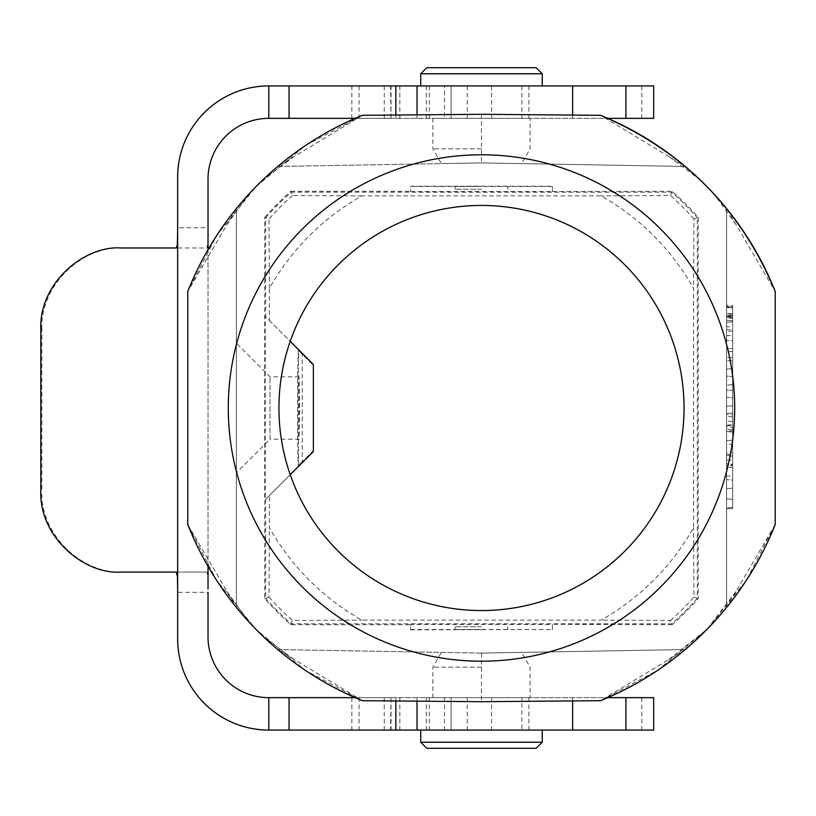 <?xml version="1.0" encoding="UTF-8"?>
<svg xmlns="http://www.w3.org/2000/svg" width="816" height="816" viewBox="0 0 816 816"><rect width="100%" height="100%" fill="white"/><g stroke="black" fill="none" stroke-linecap="round" stroke-linejoin="round"><path stroke-width="0.61" stroke-dasharray="4.08 3.06" d="M256.489 186.13L277.746 166.454L481.491 162.904L441.374 163.598L481.491 162.904L685.226 166.454L600.627 115.321L481.491 114.291L362.345 115.321L305.419 145.625L255.806 186.813L216.587 235.753L187.772 291.445L236.385 208.549L236.385 607.451L236.385 208.549L255.102 187.537M236.385 472.821L236.385 343.179L236.385 472.821L270.014 439.192L270.014 376.808L270.014 439.192L299.135 439.192L299.656 408L299.135 376.808L299.135 439.192M706.483 629.87L685.226 649.546L481.491 653.096L521.597 652.402L481.491 653.096L277.746 649.546L256.489 629.87M187.772 291.445L187.772 524.555L216.587 580.247L255.806 629.187L305.419 670.375L362.345 700.679L481.491 701.709L600.627 700.679L685.226 649.546L481.491 653.096L277.746 649.546A315.996 315.996 0 0 1 236.385 607.451L255.102 628.463M362.345 115.321L277.746 166.454L481.491 162.904L685.226 166.454L706.483 186.13M410.591 191.556L552.381 191.556L552.381 186.191L410.591 186.191L410.591 191.556L410.591 186.191M552.381 186.497L410.591 186.497M481.491 186.395L455.155 186.446L481.491 186.395M410.591 629.503L552.381 629.503L552.381 624.444L410.591 624.444L410.591 629.809L410.591 624.74L290.853 624.74A288.65 288.65 0 0 1 264.741 598.638L264.741 217.362L269.025 218.984L269.372 288.395A243.505 243.505 0 0 1 361.886 195.891L601.086 195.891A243.505 243.505 0 0 1 693.6 288.395L693.6 527.605A243.505 243.505 0 0 1 601.086 620.109L361.886 620.109A243.505 243.505 0 0 1 269.372 527.605L269.372 495.496L265.241 499.627L265.241 316.373L298.544 349.676C297.31 345.158 297.31 470.74 298.544 466.324L265.241 499.627M410.591 629.809L552.381 629.503M481.491 629.605L455.155 629.554L481.491 629.605M600.627 700.679L657.553 670.375L707.166 629.187L746.385 580.247L775.2 524.555L775.2 291.445L726.587 208.549L726.587 607.451L726.587 208.549L707.87 187.537M265.669 499.208L265.669 598.291L269.025 597.016L269.372 527.605M552.381 191.556L672.119 191.26A288.65 288.65 0 0 1 698.231 217.362L698.231 598.638A288.65 288.65 0 0 1 672.119 624.74L670.497 620.466L601.086 620.109M290.853 624.74L292.475 620.466L361.886 620.109M672.119 191.26L670.497 195.534L601.086 195.891M264.741 217.362A288.65 288.65 0 0 1 290.853 191.26L292.475 195.534L361.886 195.891M698.231 217.362L697.303 217.709A287.732 287.732 0 0 0 671.772 192.178L291.2 192.178A287.732 287.732 0 0 0 265.669 217.709L265.669 316.792L269.372 320.504L269.372 288.395M698.231 598.638L693.947 597.016L693.6 527.605M264.741 598.638L265.669 598.291A287.732 287.732 0 0 0 291.2 623.822L671.772 623.822A287.732 287.732 0 0 0 697.303 598.291L697.303 217.709L693.947 218.984L693.6 288.395M269.372 320.504L290.21 341.343A202.562 202.562 0 0 1 601.698 244.973A202.562 202.562 0 0 1 601.698 571.027A202.562 202.562 0 0 1 290.21 474.657L269.372 495.496M312.763 363.895L298.544 349.676A2.03 2.03 -45 0 1 299.135 351.104L313.354 365.333M301.624 463.243L302.216 461.815L299.135 464.896A2.03 2.03 48.9 0 1 298.544 466.324L312.763 452.105M290.21 341.343A202.562 202.562 0 0 0 290.21 474.657M228.286 408A253.205 253.205 0 0 1 608.083 188.72A253.205 253.205 0 0 1 608.083 627.28A253.205 253.205 0 0 1 228.286 408M301.624 352.757L302.216 354.185L302.216 461.815L313.354 450.667M672.119 624.74L552.381 624.281M290.853 191.26L410.591 191.26M362.345 700.679L277.746 649.546M187.772 524.555L236.385 607.451M481.491 114.291L481.491 162.904M775.2 524.555L726.587 607.451L707.87 628.463M481.491 653.096L481.491 701.709M726.587 307.387L726.587 335.733L726.587 307.387L726.587 335.733L726.587 307.387L732.666 307.918L726.587 307.387L732.666 307.918L732.666 335.203L732.666 307.918L732.666 335.203L732.666 307.918L726.587 307.387M732.666 315.965L732.666 327.185L726.587 326.655L726.587 316.506L732.666 315.965L726.587 316.506M726.587 357.418L726.587 340.201L726.587 357.418L732.666 357.755L732.666 368.638L726.587 369.169L732.666 368.638L732.666 360.988L726.587 360.458L732.666 360.988L732.666 351.41L726.587 351.747M726.587 376.054L726.587 385.172L726.587 376.054L732.666 376.584L726.587 376.054M726.587 390.028L726.587 413.528L726.587 390.028L732.666 390.558L726.587 390.028M726.587 427.054L726.587 440.671L726.587 413.936L726.587 427.054L732.666 427.054L732.666 440.14L726.587 440.671L732.666 440.14L732.666 432.092L726.587 431.552L726.587 425.881L726.587 431.552L732.666 432.092L732.666 425.35L732.666 432.092L726.587 431.552L732.666 432.092L732.666 430.817L726.587 431.154M726.587 306.377L726.587 508.939L726.587 306.377L726.587 508.939L726.587 306.377L732.666 306.908L726.587 306.377L732.666 306.908L732.666 508.399L732.666 306.908L732.666 508.399L726.587 508.939L732.666 508.399L726.587 508.939L732.666 508.399L732.666 306.908L726.587 306.377M726.587 305.153L726.587 331.49L726.587 305.153L732.666 305.694L732.666 330.959L732.666 305.694M726.587 498.811L726.587 479.563L726.587 498.811L732.666 499.341L726.587 498.811L732.666 499.341L732.666 488.152L726.587 488.682L732.666 488.152L732.666 480.094L726.587 479.563L732.666 480.094L732.666 488.152L726.587 488.682L732.666 488.152L732.666 499.341L726.587 498.811M726.587 476.32L726.587 443.914L726.587 476.32L732.666 475.585L732.666 467.588L726.587 467.211M236.385 208.549A315.996 315.996 0 0 1 277.746 166.454M685.226 166.454A315.996 315.996 0 0 1 726.587 208.549M726.587 607.451A315.996 315.996 0 0 1 685.226 649.546M670.497 620.466A284.376 284.376 0 0 0 693.947 597.016M269.025 597.016A284.376 284.376 0 0 0 292.475 620.466M292.475 195.534A284.376 284.376 0 0 0 269.025 218.984M693.947 218.984A284.376 284.376 0 0 0 670.497 195.534M732.666 318.169L732.666 313.732L732.666 317.251L726.587 317.251L726.587 322.31L726.587 313.201L726.587 320.29L726.587 315.221L726.587 317.251L732.666 317.251L732.666 320.821L726.587 320.29L732.666 320.821L732.666 317.251L732.666 321.779L726.587 322.31L732.666 321.779L732.666 320.821L726.587 320.29L732.666 320.821L732.666 318.169L726.587 318.505M726.587 316.292L726.587 313.201L726.587 316.292L732.666 317.098M726.587 307.183L726.587 329.46L726.587 307.183L732.666 306.653L732.666 330.001L732.666 306.653M299.135 464.896C297.911 469.241 297.911 346.688 299.135 351.104M552.381 629.809L552.381 624.74M552.381 191.26L552.381 186.191M732.666 507.389L726.587 507.919L732.666 507.389L732.666 499.341L732.666 507.389M726.587 460.122L726.587 456.746L726.587 460.122L732.666 460.122L732.666 464.233L726.587 463.488M732.666 464.233L732.666 456.001L726.587 456.746M732.666 456.001L732.666 460.122M732.666 467.588L732.666 465.763L726.587 465.385M732.666 465.763L732.666 454.471L726.587 454.849M732.666 454.471L732.666 452.645L726.587 453.023M732.666 452.645L732.666 444.649L726.587 443.914M732.666 444.649L732.666 455.44L726.587 455.053M732.666 455.44L732.666 464.794L726.587 465.181M732.666 464.794L732.666 475.585M732.666 430.817L732.666 424.748L726.587 425.075M732.666 424.748L732.666 414.793L726.587 413.936M732.666 414.793L732.666 421.607L726.587 420.923M732.666 421.607L732.666 427.054M732.666 412.998L726.587 413.528L732.666 412.998L732.666 405.807L726.587 406.337L732.666 405.807L732.666 397.749L726.587 397.219L732.666 397.749L732.666 390.558L732.666 412.998M732.666 384.642L726.587 385.172L732.666 384.642L732.666 376.584L732.666 384.642M732.666 351.41L732.666 340.731L726.587 340.201L732.666 340.731L732.666 348.381L726.587 348.911L732.666 348.381L732.666 357.755M732.666 315.139L726.587 315.466M732.666 314.058L726.587 313.201L732.666 313.732M732.666 317.251L732.666 314.69L732.666 317.251L726.587 317.251M481.491 626.77L455.155 626.77L481.491 626.77M481.491 189.23L455.155 189.23L481.491 189.23M481.491 667.131L432.868 667.131L481.491 667.131M530.104 697.66L432.868 697.66L530.104 697.66L530.104 667.131L521.995 653.096M653.667 697.66L268.801 697.66A60.772 60.772 0 0 1 208.029 636.898L208.029 227.725L177.643 227.725L177.643 592.334L208.029 592.334M355.195 697.66L607.777 697.66M390.568 697.66L351.849 697.66L391.017 697.66L390.568 730.075L384.254 730.075L429.287 730.075L351.849 730.075L390.568 730.075M653.667 730.075L268.801 730.075A91.157 91.157 0 0 1 177.643 638.918L177.643 177.082A91.157 91.157 0 0 1 268.801 85.925L444.465 85.925L444.465 118.34L268.801 118.34A60.772 60.772 0 0 0 208.029 179.102L208.029 227.725M521.873 730.075L451.105 730.075L521.873 730.075L521.873 697.66M420.719 730.075L542.252 730.075L420.719 730.075M481.491 148.869L432.868 148.869L481.491 148.869M530.104 118.34L432.868 118.34L530.104 118.34L530.104 148.869L521.995 162.904M653.667 118.34L444.465 118.34M355.195 118.34L607.777 118.34M390.568 118.34L351.849 118.34L391.017 118.34L390.568 85.925L384.254 85.925L429.287 85.925L351.849 85.925L390.568 85.925M572.638 85.925L451.105 85.925L572.638 85.925M653.667 85.925L444.465 85.925M542.252 85.925L420.719 85.925L542.252 85.925M208.029 566.345L208.029 249.655M289.058 85.925L289.058 118.34M451.105 85.925L451.105 118.34L451.105 85.925M491.609 85.925L491.609 118.34M289.058 697.66L289.058 730.075M451.105 697.66L451.105 730.075L451.105 697.66M491.609 697.66L491.609 730.075M40.8 329.001L41.861 329.001L41.861 491.048L40.8 491.048M41.861 329.001C40.433 283.999 83.12 245.953 122.125 247.972M208.029 229.979L207.856 243.566L206.836 247.972L177.643 247.972M208.029 589.03L207.764 575.127L206.836 572.077L122.125 572.077C83.242 574.148 40.412 536.092 41.861 491.048M177.643 227.725L177.643 231.846M177.643 588.591L177.643 592.334M120.89 572.077L122.125 572.077L120.89 572.077M206.836 572.077L176.195 572.077L206.836 572.077M536.173 67.697L426.799 67.697M542.252 73.777L420.719 73.777M426.799 748.303L536.173 748.303M420.719 742.223L542.252 742.223M732.666 429.43L726.587 429.43L732.666 429.43M426.309 85.925L426.309 118.34M399.85 85.925L399.85 118.34M359.06 85.925L359.06 118.34M395.842 115.036L395.842 118.34M417.027 114.852L417.027 118.34M528.89 85.925L528.89 118.34M467.303 85.925L467.303 118.34M521.873 85.925L521.873 118.34M641.774 85.925L641.774 118.34M444.465 697.66L444.465 730.075M426.309 697.66L426.309 730.075M399.85 697.66L399.85 730.075M359.06 697.66L359.06 730.075M395.842 697.66L395.842 700.964M417.027 697.66L417.027 701.148M528.89 697.66L528.89 730.075M467.303 697.66L467.303 730.075M641.774 697.66L641.774 730.075M294.005 659.369L264.619 637.622L255.796 629.177M227.042 591.518L247.452 620.099L255.775 629.156M227.042 224.482L247.146 196.268L255.785 186.844L264.976 178.061L294.005 156.631M668.967 156.631L698.71 178.704L707.166 186.823M735.93 224.482L714.887 195.177L707.197 186.844M735.93 591.518L707.186 629.156M668.967 659.369L707.176 629.167M299.135 376.808L270.014 376.808L236.385 343.179M732.666 330.959L726.587 331.49M726.587 329.46L732.666 330.001M726.587 425.881L732.666 425.35M732.666 416.894L726.587 416.364M726.587 335.743L732.666 335.213M726.587 315.221L732.666 314.69M455.155 626.77L455.155 629.605M507.817 626.77L507.817 629.605M507.817 189.23L507.817 186.395M455.155 189.23L455.155 186.395M440.977 653.096L432.868 667.131L432.868 697.66M440.977 162.904L432.868 148.869L432.868 118.34M384.254 85.925L384.254 118.34M429.287 85.925L429.287 118.34M351.849 85.925L351.849 118.34M572.638 115.076L572.638 118.34M391.017 85.925L391.017 118.34M384.254 697.66L384.254 730.075M429.287 697.66L429.287 730.075M351.849 697.66L351.849 730.075M572.638 697.66L572.638 700.924M391.017 697.66L391.017 730.075M177.643 227.766L177.643 592.283"/><path stroke-width="1.22" d="M775.2 291.445L775.2 524.555A315.996 315.996 0 0 1 600.627 700.679L481.491 701.709L362.345 700.679A315.996 315.996 0 0 1 187.772 524.555L187.772 291.445A315.996 315.996 0 0 1 362.345 115.321L481.491 114.291L600.627 115.321A315.996 315.996 0 0 1 775.2 291.445C740.948 209.008 682.757 150.307 600.627 115.321M290.21 341.343L312.763 363.895A2.03 2.03 45 0 1 313.354 365.333L313.354 450.667A2.03 2.03 135 0 1 312.763 452.105L290.21 474.657M734.686 408A253.205 253.205 0 0 1 481.491 661.205A253.205 253.205 0 0 1 228.286 408A253.205 253.205 0 0 1 481.491 154.795A253.205 253.205 0 0 1 734.686 408M256.489 629.87L255.102 628.463M255.102 187.537L256.489 186.13M706.483 186.13L707.87 187.537M707.87 628.463L706.483 629.87M278.929 408A202.562 202.562 0 0 1 582.767 232.58A202.562 202.562 0 0 1 582.767 583.42A202.562 202.562 0 0 1 278.929 408M208.029 592.334L208.029 636.898A60.772 60.772 0 0 0 268.801 697.66L355.195 697.66M607.777 697.66L653.667 697.66L653.667 730.075L268.801 730.075A91.157 91.157 0 0 1 177.643 638.918L177.643 177.082A91.157 91.157 0 0 1 268.801 85.925L653.667 85.925L653.667 118.34L607.777 118.34M208.029 229.979L208.029 179.102A60.772 60.772 0 0 1 268.801 118.34L355.195 118.34M289.058 85.925L289.058 118.34M289.058 697.66L289.058 730.075M177.643 247.972L120.89 247.972C84.283 245.341 39.046 283.081 40.8 329.001L40.8 491.048C39.066 536.948 84.201 574.668 120.89 572.077L176.195 572.077L177.439 576.473L177.643 588.591M208.029 566.345L208.029 589.03M177.643 231.846L177.327 244.892L176.195 247.972L122.125 247.972M426.799 67.697L536.173 67.697L542.252 73.777L420.719 73.777L426.799 67.697M481.491 748.303L426.799 748.303L420.719 742.223L542.252 742.223L536.173 748.303L481.491 748.303M268.801 85.925L268.801 118.34M268.801 697.66L268.801 730.075M395.842 85.925L395.842 115.036M417.027 85.925L417.027 114.852M625.923 85.925L625.923 118.34M395.842 700.964L395.842 730.075M417.027 701.148L417.027 730.075M625.923 697.66L625.923 730.075M572.638 85.925L572.638 115.076M572.638 700.924L572.638 730.075M208.029 227.776L208.029 249.655M542.252 85.925L542.252 73.777M420.719 85.925L420.719 73.777M420.719 730.075L420.719 742.223M542.252 730.075L542.252 742.223"/></g></svg>
